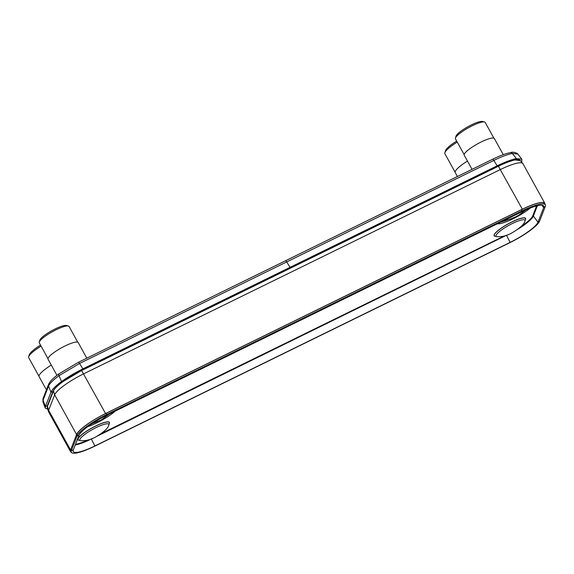 <?xml version="1.0" encoding="UTF-8"?>
<svg xmlns="http://www.w3.org/2000/svg" width="574" height="574" viewBox="0 0 574 574"><rect width="100%" height="100%" fill="white"/><g stroke="black" fill="none" stroke-linecap="round" stroke-linejoin="round"><path stroke-width="0.86" d="M522.792 163.461L520.116 160.368A28.585 5.754 151.1 0 0 498.404 166.245L81.616 370.56A28.585 5.754 151.1 0 0 53.461 390.951L47.448 406.378A28.585 5.754 151.1 0 0 47.305 407.727L48.496 411.63A29.432 5.927 -28.9 0 1 48.647 410.245L54.659 394.819A29.432 5.927 -28.9 0 1 83.646 373.825L500.435 169.509A29.432 5.927 -28.9 0 1 522.792 163.461A29.432 5.927 -28.9 0 1 522.936 163.669L544.848 203.368A29.432 5.927 151.1 0 0 522.347 209.209L105.559 413.531A29.432 5.927 151.1 0 0 76.572 434.518L70.559 449.951A29.432 5.927 151.1 0 0 70.516 451.566A29.432 5.927 151.1 0 0 71.291 452.204M70.516 451.566L48.596 411.867A29.432 5.927 -28.9 0 1 48.496 411.63M544.984 204.33A29.432 5.927 151.1 0 0 544.848 203.368M544.726 203.985A29.123 5.862 151.1 0 0 544.504 203.39A29.123 5.862 151.1 0 0 522.311 209.295L105.523 413.617A29.123 5.862 151.1 0 0 76.837 434.389M70.832 449.815A29.123 5.862 151.1 0 0 70.717 451.279A29.123 5.862 151.1 0 0 71.14 451.824M520.367 160.655L515.179 159.931C510.609 160.828 504.589 163.095 497.127 166.718L82.843 369.785L62.796 381.703C57.4 385.606 54.085 388.899 52.858 391.597L47.333 405.775L47.29 407.655M521.623 162.105L521.845 159.192L516.392 158.589C511.513 159.55 505.106 161.961 497.17 165.821L82.878 368.874C74.979 372.777 67.861 377.01 61.526 381.566C55.75 385.8 52.227 389.351 50.957 392.229L45.432 406.406L45.267 408.15L42.907 401.807L43.05 400.257L48.575 386.087C49.622 383.525 53.109 380.053 59.043 375.654L79.542 363.471L493.841 160.404C501.389 156.731 507.531 154.413 512.288 153.466L517.877 154.062M45.267 408.15L47.785 409.284M73.293 450.016L78.982 435.401A28.291 5.697 -28.9 0 1 106.843 415.224L522.082 211.67A28.291 5.697 -28.9 0 1 543.621 205.915A28.291 5.697 -28.9 0 1 543.664 207.609L537.974 222.217A28.291 5.697 -28.9 0 1 510.107 242.393L94.875 445.955A28.291 5.697 -28.9 0 1 73.178 451.415A28.291 5.697 -28.9 0 1 73.293 450.016L71.384 450.64L77.081 436.025A30.314 6.106 -28.9 0 1 106.936 414.406L522.175 210.845A30.314 6.106 -28.9 0 1 545.25 204.681A30.314 6.106 -28.9 0 1 545.3 206.497L539.61 221.105A30.314 6.106 -28.9 0 1 509.748 242.73L94.516 446.285A30.314 6.106 -28.9 0 1 71.262 452.14A30.314 6.106 -28.9 0 1 71.384 450.64L70.846 449.22M51.294 365.086A21.46 4.319 151.1 0 0 39.132 375.425A21.46 4.319 -28.9 0 0 39.097 376.601L46.422 389.868M39.003 376.329L28.729 357.717A21.417 4.312 -28.9 0 1 28.7 356.719A21.417 4.312 -28.9 0 1 28.765 356.54A21.417 4.312 -28.9 0 1 41.084 346.108M28.7 356.719L29.31 354.768A19.903 4.011 -28.9 0 1 29.367 354.596A19.903 4.011 -28.9 0 1 40.517 345.089M467.458 161.072A21.46 4.319 151.1 0 0 455.297 171.411A21.46 4.319 -28.9 0 0 455.261 172.587L457.421 176.498M455.168 172.322L444.893 153.703A21.417 4.312 -28.9 0 1 444.864 152.706A21.417 4.312 -28.9 0 1 444.929 152.526A21.417 4.312 -28.9 0 1 457.248 142.094M444.864 152.706L445.474 150.754A19.903 4.011 -28.9 0 1 445.532 150.589A19.903 4.011 -28.9 0 1 456.682 141.075M86.818 358.176L78.2 342.563A17.22 3.466 151.1 0 0 63.24 346.89A17.22 3.466 151.1 0 0 48.08 358.262A17.22 3.466 -28.9 0 0 48.051 359.209L56.97 375.367M47.979 358.599L39.29 342.865A16.99 3.422 -28.9 0 1 39.269 342.075A16.99 3.422 -28.9 0 1 39.319 341.932A16.99 3.422 -28.9 0 1 52.736 331.535A16.99 3.422 -28.9 0 1 68.378 326.003A16.99 3.422 -28.9 0 1 69.038 326.441L77.727 342.183M39.843 340.238A15.476 3.114 -28.9 0 1 39.879 340.117A15.476 3.114 -28.9 0 1 39.922 339.987A15.476 3.114 -28.9 0 1 52.148 330.516A15.476 3.114 -28.9 0 1 66.397 325.48L68.378 326.003M503.262 154.664L494.365 138.549A17.22 3.466 151.1 0 0 479.405 142.876A17.22 3.466 151.1 0 0 464.244 154.248A17.22 3.466 -28.9 0 0 464.215 155.195L472.022 169.344M464.144 154.585L455.455 138.851A16.99 3.422 -28.9 0 1 455.433 138.061A16.99 3.422 -28.9 0 1 455.483 137.918A16.99 3.422 -28.9 0 1 468.901 127.521A16.99 3.422 -28.9 0 1 484.542 121.989A16.99 3.422 -28.9 0 1 485.202 122.427L493.891 138.169M456.007 136.232A15.476 3.114 -28.9 0 1 456.043 136.103A15.476 3.114 -28.9 0 1 456.086 135.973A15.476 3.114 -28.9 0 1 468.312 126.502A15.476 3.114 -28.9 0 1 482.562 121.466L484.542 121.989M48.281 403.335L48.438 403.845M70.559 449.951L48.647 410.245L47.448 406.378M53.461 390.951L54.659 394.819L76.572 434.518M105.559 413.531L81.616 370.56M498.404 166.245L522.347 209.209M42.907 401.807L43.043 398.543A2.554 2.432 21.3 0 0 43.05 400.257L45.432 406.406L47.333 405.775M43.043 398.543L48.568 384.365A2.554 2.432 21.3 0 0 48.575 386.087L50.957 392.229L52.858 391.597M48.568 384.365C49.974 381.287 53.497 377.742 59.129 373.753A2.554 1.306 54.1 0 0 59.043 375.654L61.526 381.566L62.796 381.703M78.286 362.424A2.554 0.588 63.9 0 1 78.373 362.316A2.554 0.588 63.9 0 1 79.542 363.471L82.878 368.874L82.843 369.785M285.429 260.876A2.554 0.588 63.9 0 1 285.515 260.775A2.554 0.588 63.9 0 1 286.699 261.952L290.028 267.369L289.978 268.266M492.578 159.328A2.554 0.588 63.9 0 1 492.664 159.228A2.554 0.588 63.9 0 1 493.841 160.404L497.17 165.821L497.127 166.718M59.129 373.753L78.373 362.316L492.664 159.228C498.203 156.515 503.082 154.557 507.308 153.351L510.3 152.641A2.554 2.138 79.3 0 1 512.288 153.466L516.392 158.589L515.179 159.931M521.314 161.753L521.917 161.351M87.678 440.129A26.698 5.374 -28.9 0 1 75.495 444.362M536.59 205.923L532.708 215.889A26.698 5.374 -28.9 0 1 520.962 226.579M504.18 236.022L100.959 433.693M495.355 236.301A17.973 3.616 -28.9 0 1 494.149 234.766A17.973 3.616 -28.9 0 1 511.85 221.951A17.973 3.616 -28.9 0 1 525.554 219.368A17.973 3.616 -28.9 0 1 525.389 219.72M530.34 208.01A22.02 4.434 -28.9 0 1 497.364 223.781M87.822 426.611A22.02 4.434 151.1 0 0 115.238 411.113M109.225 423.734A17.973 3.616 151.1 0 0 109.39 423.382A17.973 3.616 151.1 0 0 95.686 425.965A17.973 3.616 151.1 0 0 77.985 438.78A17.973 3.616 151.1 0 0 79.19 440.315M496.675 236.66A16.517 3.329 -28.9 0 1 496.072 235.326A16.517 3.329 -28.9 0 1 512.108 223.659A16.517 3.329 -28.9 0 1 524.995 221.033L524.844 221.449C524.019 224.362 519.994 228.014 512.761 232.405C507.681 235.555 502.322 236.976 496.675 236.66L494.96 236.194A17.823 3.588 -28.9 0 1 494.307 234.759A17.823 3.588 -28.9 0 1 511.613 222.167A17.823 3.588 -28.9 0 1 525.511 219.325L524.995 221.033A16.517 3.329 -28.9 0 1 524.937 221.177M504.166 220.452L509.612 219.304L515.466 216.95L519.262 214.855L525.734 209.948A20.341 4.097 -28.9 0 1 525.705 209.976M507.954 219.777A20.341 4.097 -28.9 0 1 500.951 222.023M109.541 413.99A20.341 4.097 151.1 0 0 109.914 413.718M109.297 423.497A17.823 3.588 151.1 0 0 109.347 423.339A17.823 3.588 151.1 0 0 95.449 426.181A17.823 3.588 151.1 0 0 78.143 438.773A17.823 3.588 151.1 0 0 78.796 440.208L80.511 440.674A16.517 3.329 151.1 0 1 79.908 439.34A16.517 3.329 151.1 0 1 95.944 427.673A16.517 3.329 151.1 0 1 108.83 425.04A16.517 3.329 151.1 0 0 108.83 425.04L109.347 423.339M108.773 425.191A16.517 3.329 151.1 0 0 108.83 425.047L108.68 425.463C107.855 428.376 103.829 432.028 96.597 436.419C91.517 439.569 86.157 440.99 80.511 440.674M91.288 438.923L91.331 439.01A27.208 5.482 -28.9 0 1 75.237 445.008M506.49 235.275L96.446 436.505M92.694 438.342L91.331 439.01L94.875 445.955L94.516 446.285M532.708 215.889A0.509 0.488 -158.7 0 1 533.361 216.046A27.208 5.482 -28.9 0 1 517.303 229.55M508.514 234.479A27.208 5.482 -28.9 0 1 506.569 235.448L510.107 242.393L509.748 242.73M537.379 205.729L533.361 216.046L537.974 222.217L539.61 221.105M545.3 206.497L543.664 207.609L541.863 205.191M76.536 434.611L77.081 436.025L78.982 435.401M106.255 413.258L106.843 415.224M521.486 209.704L522.082 211.67M47.994 404.067L48.151 404.577M510.3 152.641C512.317 151.88 514.656 152.16 517.317 153.473L521.845 159.192M109.72 413.811L101.182 419.981L91.912 423.756M70.645 450.504L71.262 452.14M543.937 202.938L545.25 204.681M39.879 340.117L39.269 342.075M456.043 136.103L455.433 138.061"/></g></svg>
